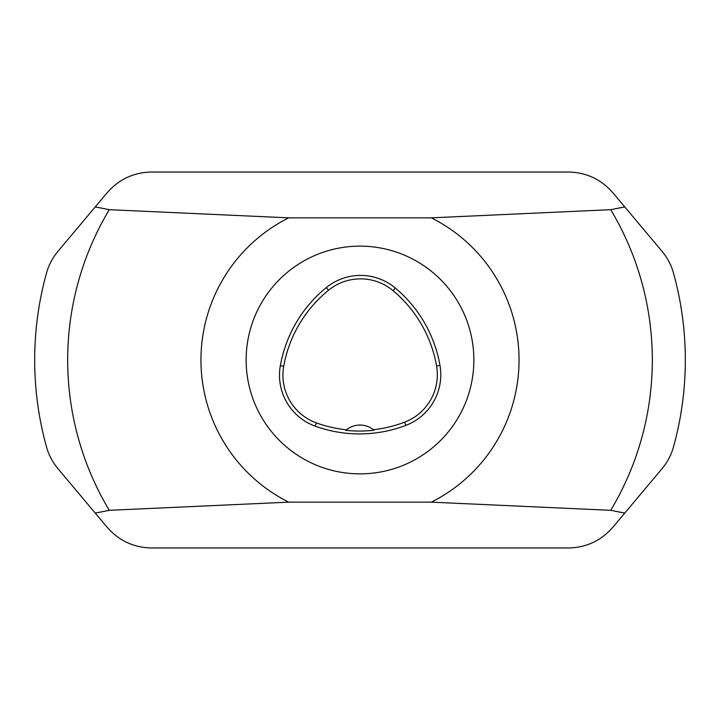 <?xml version="1.0" encoding="UTF-8"?>
<svg xmlns="http://www.w3.org/2000/svg" width="720" height="720" viewBox="0 0 720 720"><rect width="100%" height="100%" fill="white"/><g stroke="black" fill="none" stroke-linecap="round" stroke-linejoin="round"><path stroke-width="1.08" d="M246.141 360A113.859 113.859 0 0 1 416.934 261.396A113.859 113.859 0 0 1 416.934 458.604A113.859 113.859 0 0 1 246.141 360M431.334 502.155L610.713 510.318L624.771 513.072L662.076 468.621C667.539 462.015 671.355 454.779 673.497 446.895A325.323 325.323 0 0 0 673.497 273.105C671.355 265.221 667.539 257.985 662.076 251.379L624.771 206.928L610.713 209.682L431.334 217.845A159.048 159.048 0 0 1 431.334 502.155L288.666 502.155L109.287 510.318L95.229 513.072L57.924 468.621C52.461 462.015 48.645 454.779 46.503 446.895A325.323 325.323 0 0 1 46.503 273.105C48.645 265.221 52.461 257.985 57.924 251.379L107.172 192.699C118.908 179.307 133.668 172.422 151.47 172.035L568.53 172.035C586.332 172.422 601.092 179.307 612.828 192.699L624.771 206.928M288.666 502.155A159.048 159.048 0 0 1 288.666 217.845L109.287 209.682L95.229 206.928M288.666 217.845L431.334 217.845M624.771 513.072L612.828 527.301C601.092 540.693 586.332 547.578 568.53 547.965L151.47 547.965C133.668 547.578 118.908 540.693 107.172 527.301L95.229 513.072M280.332 365.643A130.131 130.131 0 0 1 326.322 287.577A54.216 54.216 0 0 1 395.352 288.072A130.131 130.131 0 0 1 439.965 365.346A54.216 54.216 0 0 1 405.882 425.376A130.131 130.131 0 0 1 315.279 426.177A54.216 54.216 0 0 1 280.332 365.643L283.725 366.255A126.675 126.675 0 0 1 328.5 290.25A50.769 50.769 0 0 1 393.138 290.718A126.675 126.675 0 0 1 436.563 365.949A50.769 50.769 0 0 1 404.649 422.154A126.675 126.675 0 0 1 373.41 429.705L374.04 430.227A127.26 127.26 0 0 1 345.843 430.317L346.473 429.795A126.675 126.675 0 0 1 316.449 422.928A50.769 50.769 0 0 1 283.725 366.255M345.843 430.317A21.69 21.69 0 0 1 373.41 429.705M610.713 510.318A292.32 292.32 0 0 0 610.713 209.682M109.287 209.682A292.32 292.32 0 0 0 109.287 510.318M328.5 290.25L326.322 287.577M393.138 290.718L395.352 288.072M436.563 365.949L439.965 365.346M404.649 422.154L405.882 425.376M316.449 422.928L315.279 426.177"/></g></svg>
